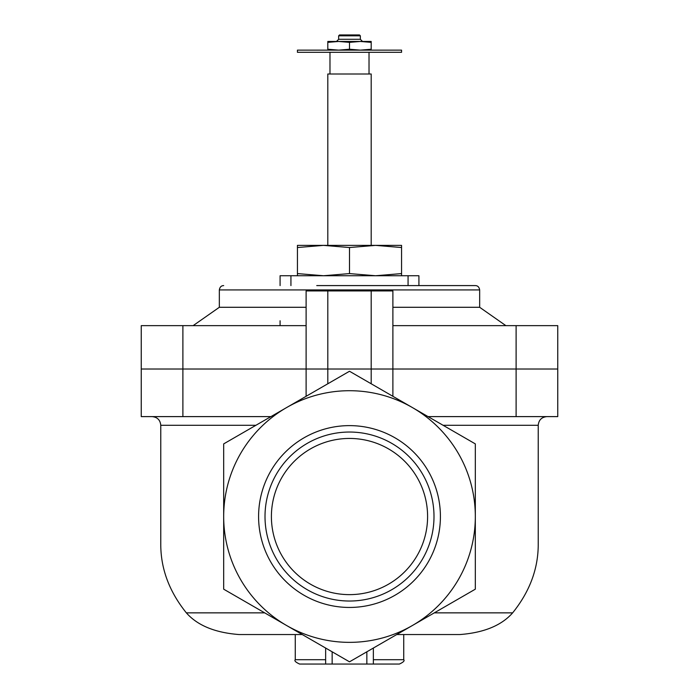 <?xml version="1.0" encoding="UTF-8"?>
<svg xmlns="http://www.w3.org/2000/svg" width="699" height="699" viewBox="0 0 699 699"><rect width="100%" height="100%" fill="white"/><g stroke="black" fill="none" stroke-linecap="round" stroke-linejoin="round"><path stroke-width="1.05" d="M264.685 612.857L186.353 612.857C197.45 625.456 215.012 632.691 239.041 634.543L302.256 634.543M186.353 612.857C169.49 591.896 160.962 569.336 160.77 545.168L160.77 425.289C160.254 420.012 157.362 417.12 152.094 416.613M443.087 425.289L538.23 425.289L538.23 545.168C538.038 569.336 529.51 591.896 512.647 612.857C501.506 625.483 483.944 632.709 459.959 634.543L396.744 634.543M412.41 407.569L349.5 371.256L223.68 443.891L223.68 589.178L349.5 661.822L475.32 589.178L475.32 443.891L412.41 407.569A125.82 125.82 0 0 1 412.41 625.5A125.82 125.82 0 0 1 223.68 516.535A125.82 125.82 0 0 1 412.41 407.569M258.586 516.535A90.914 90.914 0 0 1 349.5 425.621A90.914 90.914 0 0 1 440.414 516.535A90.914 90.914 0 0 1 349.5 607.448A90.914 90.914 0 0 1 258.586 516.535M366.853 651.8L366.853 664.05L399.391 664.05C403.393 662.215 404.835 660.765 403.734 659.707L403.734 634.543M332.147 651.8L332.147 664.05L366.853 664.05M325.638 659.707L295.266 659.707C294.165 660.765 295.607 662.215 299.609 664.05L332.147 664.05M271.404 516.535A78.096 78.096 0 0 1 388.548 448.907A78.096 78.096 0 0 1 388.548 584.172A78.096 78.096 0 0 1 271.404 516.535M434 516.535A84.5 84.5 0 0 0 307.254 443.358A84.5 84.5 0 0 0 307.254 589.711A84.5 84.5 0 0 0 434 516.535M392.89 396.298L392.89 369.02L557.75 369.02L557.75 416.613L516.107 416.613L516.107 369.02L557.75 369.02L557.75 325.638L516.107 325.638L516.107 369.02L371.195 369.02L392.89 369.02L392.89 290.933L371.195 290.933L371.195 369.02L327.805 369.02L371.195 369.02L371.195 383.777M428.059 416.613L516.107 416.613M270.941 416.613L141.25 416.613L141.25 369.02L327.805 369.02L306.11 369.02L306.11 396.298M327.805 50.136L327.805 49.236L338.657 50.136L349.5 49.236L360.343 50.136L371.195 49.236L371.195 50.136M349.5 247.533L323.471 245.375L297.433 247.533L297.433 245.375L375.529 245.375L401.567 247.533L401.567 245.375L375.529 245.375L349.5 247.533L349.5 273.589L323.471 275.747L297.433 273.589L297.433 275.747M327.805 245.375L327.805 73.998L371.195 73.998L371.195 245.375M369.02 73.998L369.02 52.303M297.433 52.303L401.567 52.303L401.567 50.136L297.433 50.136L297.433 52.303M297.433 247.533L297.433 273.589M401.567 247.533L401.567 273.589L375.529 275.747L349.5 273.589M401.567 275.747L401.567 273.589M306.11 325.638L141.25 325.638L141.25 369.02L306.11 369.02L306.11 290.933L371.195 290.933M392.89 325.638L516.107 325.638M316.743 285.594L475.32 285.594C477.732 285.638 479.182 287.088 479.663 289.928L219.337 289.928C219.818 287.088 221.268 285.638 223.68 285.594M219.337 289.928L219.337 307.289L306.11 307.289M392.89 307.289L479.663 307.289L479.663 289.928M418.919 275.747L418.919 285.594L418.919 275.747L280.081 275.747L280.081 285.594M280.081 320.78L280.081 325.638M349.5 49.236L349.5 42.359L338.657 41.459L327.805 42.359L327.805 41.459L360.343 41.459L349.5 42.359M327.805 49.236L327.805 42.359M360.343 41.459L371.195 41.459L371.195 42.359L360.343 41.459L362.519 41.459L360.343 39.293L360.343 35.815L359.478 34.95L339.522 34.95L338.657 35.815L360.343 35.815M371.195 49.236L371.195 42.359M338.657 35.815L338.657 39.293L360.343 39.293M338.657 39.293L336.481 41.459L338.657 41.459M512.647 612.857L434.315 612.857M255.913 425.289L160.77 425.289M373.362 659.707L403.734 659.707M182.893 416.613L182.893 325.638M327.805 383.777L327.805 290.933M408.067 275.747L408.067 285.594M290.933 275.747L290.933 285.594M538.23 425.289C538.746 420.012 541.638 417.12 546.906 416.613M325.638 648.043L325.638 664.05M373.362 648.043L373.362 664.05M295.266 659.707L295.266 634.543M329.98 73.998L329.98 52.303M219.337 307.289L193.134 325.638M479.663 307.289L505.866 325.638"/></g></svg>
